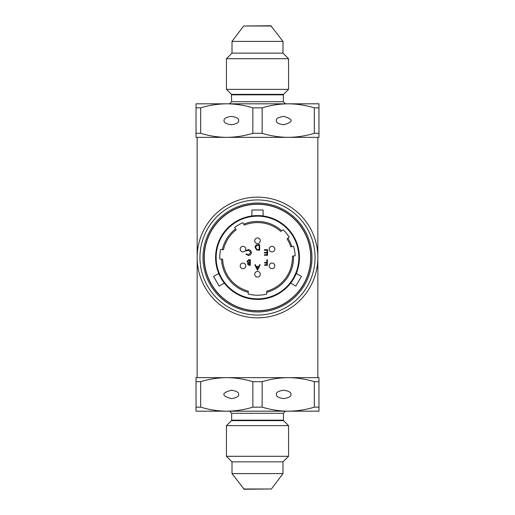 <?xml version="1.0" encoding="UTF-8"?>
<svg xmlns="http://www.w3.org/2000/svg" width="515" height="515" viewBox="0 0 515 515"><rect width="100%" height="100%" fill="white"/><g stroke="black" fill="none" stroke-linecap="round" stroke-linejoin="round"><path stroke-width="0.77" d="M196.028 133.314L200.676 133.314C209.257 135.928 217.954 137.273 226.761 137.351L317.852 137.351L317.852 377.649L197.148 377.649L197.148 137.351L226.761 137.351L196.028 137.351L196.028 103.818L318.972 103.818L318.972 107.854L314.324 107.854C305.743 105.24 297.046 103.895 288.239 103.818C279.4 103.901 270.703 105.247 262.148 107.854L252.852 107.854C244.271 105.24 235.574 103.895 226.761 103.818C217.929 103.901 209.232 105.247 200.676 107.854L196.028 107.854M204.133 257.5A53.367 53.367 0 0 0 284.183 303.721A53.367 53.367 0 0 0 284.183 211.279A53.367 53.367 0 0 0 204.133 257.5M197.148 257.5A60.352 60.352 0 0 0 287.679 309.766A60.352 60.352 0 0 0 287.679 205.234A60.352 60.352 0 0 0 197.148 257.5M199.942 257.5A57.558 57.558 0 0 0 286.282 307.346A57.558 57.558 0 0 0 286.282 207.654A57.558 57.558 0 0 0 199.942 257.5M252.105 215.933A41.915 41.915 0 0 0 215.676 260.204A41.915 41.915 0 0 0 257.5 299.415A41.915 41.915 0 0 0 299.344 259.927A41.915 41.915 0 0 0 262.341 215.869M254.706 299.318A41.915 41.915 0 0 1 215.585 257.5A41.915 41.915 0 0 1 254.706 215.682C251.03 216.03 251.03 216.03 254.706 215.682A41.915 41.915 0 0 1 299.415 257.5A41.915 41.915 0 0 1 254.706 299.318M295.616 274.933L294.87 276.478M294.818 276.581L292.694 280.263M292.675 280.289L290.679 283.108C290.853 283.617 296.795 273.336 296.267 273.433L301.43 276.413L295.842 286.089L290.679 283.108M223.343 281.789L222.383 280.379M222.313 280.276L220.188 276.594M220.175 276.568L218.733 273.433C218.206 273.33 224.141 283.611 224.321 283.108L219.158 286.089L213.571 276.413L218.733 273.433M260.294 215.682L258.948 215.611M256.052 215.611L254.706 215.682M236.082 229.909A34.93 34.93 0 0 0 223.446 249.749L222.319 249.653A36.044 36.044 0 0 1 235.522 228.93L236.082 229.909M280.952 231.621A34.93 34.93 0 0 0 244.31 225.158L243.75 224.18A36.044 36.044 0 0 1 281.821 230.894L283.115 229.806A37.724 37.724 0 0 1 289.218 237.087L287.924 238.175A36.044 36.044 0 0 1 291.863 246.621L290.75 246.814A34.93 34.93 0 0 0 287.061 238.896L287.924 238.175M266.719 291.187A34.93 34.93 0 0 0 292.404 256.167L293.511 255.974A36.044 36.044 0 0 1 266.719 292.346L266.719 291.187M244.084 224.759L244.31 225.158M222.989 249.711L223.446 249.749M222.615 259.219L221.489 259.116L222.615 259.219A34.93 34.93 0 0 0 248.282 291.187L248.282 294.078A37.724 37.724 0 0 0 266.719 294.078L266.719 292.346M257.5 216.145A41.355 41.355 0 0 0 221.688 278.177A41.355 41.355 0 0 0 293.312 278.177A41.355 41.355 0 0 0 257.5 216.145M222.319 249.653L220.632 249.505A37.724 37.724 0 0 0 219.808 258.968L221.489 259.116A36.044 36.044 0 0 0 248.282 292.346M243.75 224.18L242.906 222.718A37.724 37.724 0 0 0 234.673 227.469L235.522 228.93M293.511 255.974L295.179 255.678A37.724 37.724 0 0 0 293.531 246.325L291.863 246.621M257.5 310.732A53.232 53.232 0 0 0 303.599 230.887A53.232 53.232 0 0 0 211.401 230.887A53.232 53.232 0 0 0 257.5 310.732M263.088 215.959L263.088 209.998L251.912 209.998L251.912 215.959M257.5 243.531A2.794 2.794 0 0 1 254.706 240.737A2.794 2.794 0 0 1 257.5 237.943A2.794 2.794 0 0 1 260.294 240.737A2.794 2.794 0 0 1 257.5 243.531A2.794 2.794 0 0 1 254.706 240.737A2.794 2.794 0 0 1 257.5 237.943A2.794 2.794 0 0 1 260.294 240.737A2.794 2.794 0 0 1 257.5 243.531M242.983 251.912A2.794 2.794 0 0 1 240.19 249.118A2.794 2.794 0 0 1 242.983 246.325A2.794 2.794 0 0 1 245.777 249.118A2.794 2.794 0 0 1 242.983 251.912A2.794 2.794 0 0 1 240.19 249.118A2.794 2.794 0 0 1 242.983 246.325A2.794 2.794 0 0 1 245.777 249.118A2.794 2.794 0 0 1 242.983 251.912M242.983 268.675A2.794 2.794 0 0 1 240.19 265.882A2.794 2.794 0 0 1 242.983 263.088A2.794 2.794 0 0 1 245.777 265.882A2.794 2.794 0 0 1 242.983 268.675A2.794 2.794 0 0 1 240.19 265.882A2.794 2.794 0 0 1 242.983 263.088A2.794 2.794 0 0 1 245.777 265.882A2.794 2.794 0 0 1 242.983 268.675M257.5 277.057A2.794 2.794 0 0 1 254.706 274.263A2.794 2.794 0 0 1 257.5 271.469A2.794 2.794 0 0 1 260.294 274.263A2.794 2.794 0 0 1 257.5 277.057A2.794 2.794 0 0 1 254.706 274.263A2.794 2.794 0 0 1 257.5 271.469A2.794 2.794 0 0 1 260.294 274.263A2.794 2.794 0 0 1 257.5 277.057M272.017 268.675A2.794 2.794 0 0 1 269.223 265.882A2.794 2.794 0 0 1 272.017 263.088A2.794 2.794 0 0 1 274.81 265.882A2.794 2.794 0 0 1 272.017 268.675A2.794 2.794 0 0 1 269.223 265.882A2.794 2.794 0 0 1 272.017 263.088A2.794 2.794 0 0 1 274.81 265.882A2.794 2.794 0 0 1 272.017 268.675M272.017 251.912A2.794 2.794 0 0 1 269.223 249.118A2.794 2.794 0 0 1 272.017 246.325A2.794 2.794 0 0 1 274.81 249.118A2.794 2.794 0 0 1 272.017 251.912A2.794 2.794 0 0 1 269.223 249.118A2.794 2.794 0 0 1 272.017 246.325A2.794 2.794 0 0 1 274.81 249.118A2.794 2.794 0 0 1 272.017 251.912M257.5 270.356L254.848 264.768L255.395 264.768L256.219 266.558L258.755 266.558L259.605 264.768L260.152 264.768L257.5 270.356M257.468 269.261L258.485 267.13L256.483 267.13L257.468 269.261M250.29 259.734L250.29 265.322L249.202 265.322L247.425 263.938L248.076 262.753L247 261.324L248.784 259.734L250.29 259.734M249.794 264.749L249.794 262.959L247.927 263.931L249.794 264.749M249.794 262.386L249.794 260.307L247.496 261.324L248.417 262.322L249.794 262.386M248.365 255.408L245.925 254.236L246.363 253.901L248.391 254.835L250.869 252.466L248.359 250.103L246.363 251.037L245.925 250.702L248.359 249.53L250.663 250.509L251.372 252.505C251.191 254.313 250.193 255.286 248.365 255.408M257.918 244.644L259.65 244.644L259.65 250.232L256.747 250.032L255.067 247.367C255.17 245.571 256.122 244.664 257.918 244.644M259.148 245.217L256.908 245.359L255.569 247.374L257.036 249.505L259.148 249.659L259.148 245.217M267.575 249.678L267.575 255.266L264.42 255.266L264.42 254.693L267.073 254.693L267.073 252.974L264.42 252.974L264.42 252.401L267.073 252.401L267.073 250.251L264.42 250.251L264.42 249.678L267.575 249.678M267.356 259.734L267.356 265.322L264.633 265.322L264.633 264.749L266.854 264.749L266.854 263.03L264.633 263.03L264.633 262.457L266.854 262.457L266.854 259.734L267.356 259.734M318.972 381.686L314.324 381.686C305.743 379.072 297.046 377.727 288.239 377.649L318.972 377.649L318.972 411.182L196.028 411.182L196.028 407.146L200.676 407.146C209.257 409.76 217.954 411.105 226.761 411.182C235.6 411.099 244.297 409.753 252.852 407.146L262.148 407.146C270.729 409.76 279.426 411.105 288.239 411.182C297.071 411.099 305.768 409.753 314.324 407.146L318.972 407.146M288.239 377.649C279.4 377.733 270.703 379.079 262.148 381.686L252.852 381.686C244.271 379.072 235.574 377.727 226.761 377.649L196.028 377.649L196.028 381.686L200.676 381.686L200.676 407.146M226.761 377.649C217.929 377.733 209.232 379.079 200.676 381.686M271.392 488.986L244.142 489.25L232.014 473.6L282.986 473.6L271.392 488.986L243.608 488.986M282.986 473.6L282.986 461.865L232.014 461.865L232.014 473.6M282.986 461.865L288.555 456.296L226.446 456.296L232.014 461.865M283.347 420.156L231.653 420.156L231.653 413.307L283.347 413.307L283.54 420.633L288.555 425.641L226.446 425.641L226.446 456.296M290.911 394.413C291.323 396.396 288.902 397.792 283.649 398.604C288.902 397.792 291.323 396.396 290.911 394.413C291.323 392.436 288.902 391.04 283.649 390.222C278.396 391.04 275.976 392.436 276.394 394.413C275.976 396.396 278.396 397.792 283.649 398.604M314.324 381.686L314.324 407.146M262.148 381.686L262.148 407.146M252.852 381.686L252.852 407.146M238.606 394.413C239.024 392.436 236.604 391.04 231.351 390.222C221.341 393.016 221.341 395.81 231.351 398.604C236.604 397.792 239.024 396.396 238.606 394.413M196.028 381.686L196.028 407.146M226.761 137.351C235.6 137.267 244.297 135.921 252.852 133.314L262.148 133.314C270.729 135.928 279.426 137.273 288.239 137.351L318.972 137.351L318.972 133.314L314.324 133.314L314.324 107.854M288.239 137.351C297.071 137.267 305.768 135.921 314.324 133.314M243.608 26.014L270.858 25.75L282.986 41.4L232.014 41.4L243.608 26.014L271.392 26.014M232.014 41.4L232.014 53.135L282.986 53.135L282.986 41.4M232.014 53.135L226.446 58.704L288.555 58.704L282.986 53.135M231.653 94.844L283.347 94.844L283.347 101.693L231.653 101.693L231.46 94.367L226.446 89.359L288.555 89.359L288.555 58.704M224.089 120.587C223.677 118.605 226.098 117.208 231.351 116.396C226.098 117.208 223.677 118.605 224.089 120.587C223.677 122.564 226.098 123.961 231.351 124.778C236.604 123.961 239.024 122.564 238.606 120.587C239.024 118.605 236.604 117.208 231.351 116.396M200.676 133.314L200.676 107.854M252.852 133.314L252.852 107.854M262.148 133.314L262.148 107.854M276.394 120.587C275.976 122.564 278.396 123.961 283.649 124.778C293.659 121.984 293.659 119.19 283.649 116.396C278.396 117.208 275.976 118.605 276.394 120.587M318.972 133.314L318.972 107.854M203.013 257.5A54.487 54.487 0 0 0 284.744 304.687A54.487 54.487 0 0 0 284.744 210.313A54.487 54.487 0 0 0 203.013 257.5M283.54 420.633L231.46 420.633L226.446 425.641M231.46 94.367L283.54 94.367L288.555 89.359M288.555 425.641L288.555 456.296M231.653 420.156L231.46 420.633M283.347 413.307L285.471 411.182M231.653 413.307L229.529 411.182M226.446 89.359L226.446 58.704M283.347 94.844L283.54 94.367M231.653 101.693L229.529 103.818M283.347 101.693L285.471 103.818"/></g></svg>
